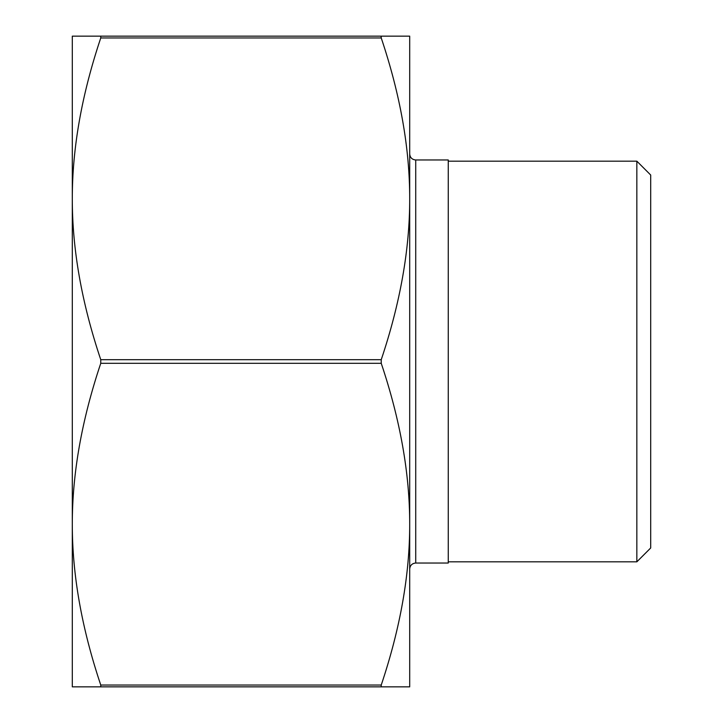 <?xml version="1.0" encoding="UTF-8"?>
<svg xmlns="http://www.w3.org/2000/svg" width="723" height="723" viewBox="0 0 723 723"><rect width="100%" height="100%" fill="white"/><g stroke="black" fill="none" stroke-linecap="round" stroke-linejoin="round"><path stroke-width="1.08" d="M98.699 686.85L95.346 686.85M409.697 686.85L381.238 686.85L381.238 685.043C400.28 628.323 409.76 574.704 409.697 524.175L409.697 686.85M72.3 645.549L72.3 198.825C72.237 249.354 81.726 302.973 100.759 359.692L100.759 363.308C81.726 420.027 72.237 473.646 72.3 524.175C72.237 574.704 81.726 628.323 100.759 685.043L100.759 686.85L381.238 686.85M100.759 686.85L72.3 686.85L72.3 524.175M388.025 686.85L384.88 686.85M409.697 569.055C410.058 565.395 412.065 563.389 415.725 563.027L415.725 159.973C412.065 159.611 410.058 157.605 409.697 153.945L409.697 524.175C409.76 473.646 400.28 420.027 381.238 363.308L381.238 359.692C400.28 302.973 409.76 249.354 409.697 198.825C409.76 148.296 400.28 94.677 381.238 37.958L381.238 36.15L100.759 36.15L100.759 37.958C81.726 94.677 72.237 148.296 72.3 198.825L72.3 36.15L100.759 36.15M409.697 198.825L409.697 36.15L381.238 36.15L380.967 36.629M415.725 159.973L448.26 159.973L448.26 563.027L415.725 563.027M650.7 547.971L650.7 175.029L636.846 161.175L636.846 561.825L650.7 547.971M72.3 198.825L72.3 77.451M448.26 561.825L636.846 561.825M381.238 685.043L100.759 685.043M381.238 359.692L100.759 359.692M100.759 363.308L381.238 363.308M100.759 37.958L381.238 37.958M448.26 161.175L636.846 161.175"/></g></svg>
